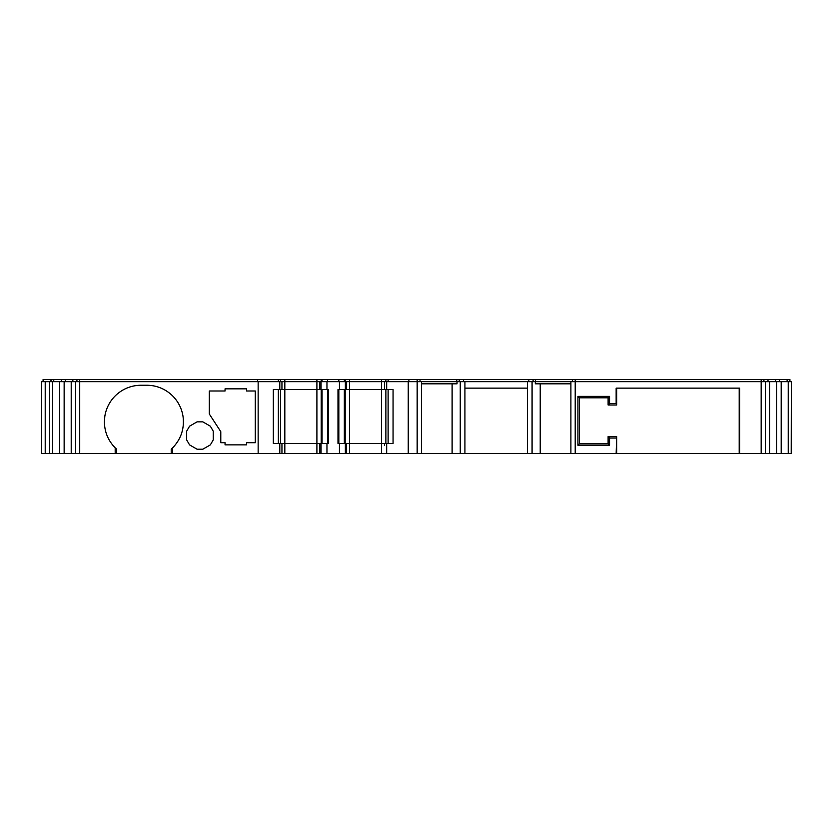 <?xml version="1.0" encoding="UTF-8"?>
<svg xmlns="http://www.w3.org/2000/svg" width="833" height="833" viewBox="0 0 833 833"><rect width="100%" height="100%" fill="white"/><g stroke="black" fill="none" stroke-linecap="round" stroke-linejoin="round"><path stroke-width="1.25" d="M408.243 453.496L408.243 381.66L417.156 381.66L417.156 453.496L279.794 453.496L279.794 443.437L273.328 443.437L273.328 389.563L279.794 389.563L279.794 381.66L316.904 381.66L316.904 379.504L280.513 379.504L280.513 381.66L280.513 379.504L280.513 381.66L280.513 379.504L280.513 381.66L280.513 379.504L278.357 379.504L278.357 381.66L278.357 379.504L43.087 379.504L43.087 381.66L43.087 379.504M115.183 447.842L116.62 449.195L116.62 453.496L171.213 453.496L171.213 449.195L172.65 447.842C181.063 439.033 184.53 428.589 183.031 416.5A36.642 36.642 -90 0 0 146.785 385.252L141.048 385.252A36.642 36.642 -90 0 0 104.802 416.5L104.406 421.883C104.552 431.963 108.144 440.615 115.183 447.842L115.183 453.496L49.668 453.496L49.668 381.66L41.65 381.66L41.65 453.496L45.211 453.496L45.211 381.66L45.211 453.496L45.211 381.66L45.211 453.496L49.668 453.496M417.156 453.496L452.111 453.496L452.111 383.815M421.467 383.815L457.015 383.815L457.015 381.66L464.918 381.66L464.918 453.496L527.404 453.496L527.404 381.66L535.317 381.66L535.317 383.815L570.897 383.815M540.221 383.815L540.221 453.496L575.207 453.496L575.207 381.66L761.164 381.66L761.164 453.496L765.329 453.496L765.329 381.66L761.164 381.66L761.164 379.504L349.485 379.504L349.485 381.66L408.243 381.66M616.68 388.126L616.68 405.005L608.111 405.005L608.111 397.82L579.372 397.82L579.372 443.802L608.111 443.802L608.111 436.617L616.68 436.617L616.68 453.496L739.194 453.496L739.194 388.126M791.204 453.496L791.35 381.66L791.204 453.496L765.329 453.496M255.273 391L246.599 391L246.599 388.844L225.056 388.844L225.056 391L209.291 391L209.291 413.991L220.787 431.661L220.787 442.719L225.056 442.719L225.056 444.874L246.599 444.874L246.599 442.719L255.273 442.719L255.273 391M71.211 453.496L71.211 381.66L258.147 381.66L258.147 453.496L172.65 453.496L172.65 447.842M186.665 439.897L189.539 444.874L197.077 449.226L202.825 449.226L210.364 444.874L213.238 439.897L213.238 431.182L210.364 426.204L202.825 421.852L197.077 421.852L189.539 426.204L186.665 431.182L186.665 439.897L186.665 431.182M141.048 385.252A36.642 36.642 -90 0 0 104.802 416.5L104.802 416.521M183.031 416.5A36.642 36.642 -90 0 0 146.785 385.252M209.291 391L209.291 413.991L220.787 431.661L220.787 442.719M225.056 442.719L225.056 444.874M460.253 381.66L460.253 453.496L452.111 453.496M761.164 453.496L739.194 453.496M616.68 453.496L575.207 453.496M540.221 453.496L527.404 453.496M464.918 453.496L460.253 453.496M258.147 453.496L279.794 453.496L279.794 443.437L319.778 443.437L319.778 453.496L319.778 443.437L328.4 443.437L328.4 389.563L326.963 389.563L326.963 381.66L339.427 381.66L339.427 389.563L337.99 389.563L337.99 443.437L393.061 443.437L393.061 389.563L339.427 389.563M281.95 453.496L281.95 443.437L281.95 453.496M172.65 453.496L171.213 453.496M116.62 453.496L115.183 453.496M532.079 453.496L532.079 381.66M579.372 397.82L577.935 396.383L609.548 396.383L609.548 403.568L616.149 403.568L616.149 388.126L739.714 388.126L739.714 453.496M616.149 453.496L616.68 436.617M616.149 438.054L609.548 438.054L608.111 436.617M609.548 438.054L609.548 445.239L608.111 443.802M609.548 445.239L577.935 445.239L579.372 443.802M577.935 445.239L577.935 396.383M258.147 381.66L279.794 381.66M189.539 444.874L197.077 449.226M197.077 421.852L189.539 426.204M280.513 443.437L280.513 389.563L280.513 443.437M326.963 389.563L279.794 389.563M319.778 443.437L319.778 453.496L319.778 443.437M326.963 453.496L326.963 443.437M339.427 443.437L339.427 453.496M346.611 453.496L346.611 443.437L346.611 453.496M384.44 445.447L384.44 443.437M386.679 453.496L386.679 443.437L386.679 453.496M386.679 381.66L386.679 389.563L386.679 381.66M788.226 453.496L788.226 381.66L791.204 381.66M575.207 379.504L575.207 381.66L570.897 381.66L570.897 453.496M417.156 379.504L417.156 381.66L421.467 381.66L421.467 453.496M781.187 453.496L781.187 381.66L788.226 381.66M278.357 443.437L278.357 389.563L278.357 443.437M321.215 443.437L321.215 389.563M388.116 389.563L388.116 443.437L388.116 389.563M765.329 381.66L769.661 381.66L769.661 453.496M345.174 389.563L345.174 443.437L345.174 389.563M385.877 443.437L385.877 389.563L385.877 443.437M327.556 443.437L327.556 389.563M338.833 389.563L338.833 443.437M64.141 453.496L64.141 381.66L71.211 381.66M59.684 453.496L59.684 381.66L64.141 381.66M776.72 453.496L776.72 381.66L781.187 381.66M769.661 381.66L776.72 381.66M49.522 453.496L49.522 381.66M52.646 453.496L52.646 381.66L59.684 381.66M49.668 381.66L52.646 381.66M527.404 388.126L464.918 388.126M609.548 396.383L608.111 397.82M609.548 403.568L608.111 405.005M616.149 403.568L616.68 405.005M281.95 381.66L281.95 389.563L281.95 381.66M316.904 453.496L316.904 381.66L326.963 381.66M339.427 381.66L349.485 381.66L349.485 453.496M421.467 381.66L457.015 381.66M464.918 381.66L527.404 381.66M535.317 381.66L570.897 381.66M50.959 379.504L50.959 381.66M53.77 381.66L53.77 379.504M61.34 381.66L61.34 379.504M65.266 381.66L65.266 379.504M72.867 381.66L72.867 379.504M257.501 381.66L257.501 379.504M316.904 379.504L321.215 379.504L321.215 381.66L321.215 379.504L327.556 379.504L327.556 381.66M338.833 381.66L338.833 379.504L327.556 379.504M349.485 379.504L345.174 379.504L345.174 381.66L345.174 379.504L338.833 379.504M385.877 381.66L385.877 379.504L385.877 381.66M388.116 381.66L388.116 379.504L388.116 381.66M408.888 381.66L408.888 379.504M420.03 381.66L420.03 379.504M456.796 381.66L456.796 379.504M459.222 381.66L459.222 379.504M463.481 381.66L463.481 379.504M528.84 381.66L528.84 379.504M533.099 381.66L533.099 379.504M535.536 381.66L535.536 379.504M572.333 381.66L572.333 379.504M768.005 381.66L768.005 379.504L761.164 379.504M775.606 381.66L775.606 379.504L768.005 379.504M779.532 381.66L779.532 379.504L775.606 379.504M787.102 381.66L787.102 379.504L779.532 379.504M789.913 381.66L789.913 379.504L787.102 379.504M384.44 381.66L384.44 389.563M346.611 381.66L346.611 389.563L346.611 381.66M319.778 381.66L319.778 389.563M41.65 381.66L41.65 453.496M79.708 453.496L79.708 379.504M284.824 379.504L284.824 453.496M381.566 453.496L381.566 379.504M75.543 381.66L75.543 453.496M321.049 453.496L321.049 443.437M345.351 443.437L345.351 453.496M322.059 443.437L322.059 389.563M344.331 389.563L344.331 443.437M51.052 381.66L51.052 379.504M76.938 381.66L76.938 379.504M321.215 381.66L321.215 379.504M322.059 381.66L322.059 379.504M344.331 381.66L344.331 379.504M763.934 381.66L763.934 379.504M789.819 381.66L789.819 379.504M345.351 381.66L345.351 389.563M321.049 389.563L321.049 381.66"/></g></svg>
